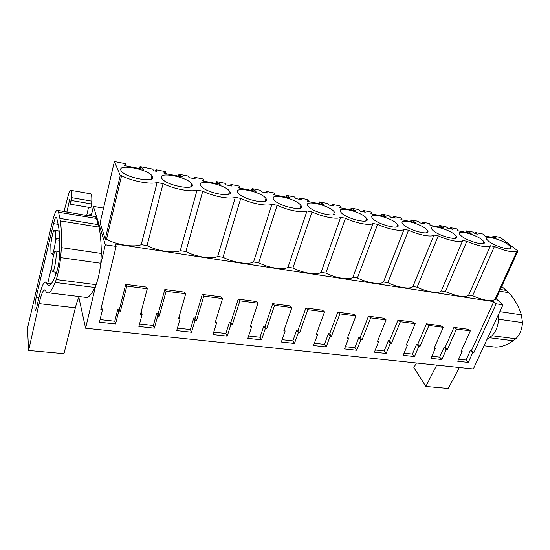 <?xml version="1.0" encoding="UTF-8"?>
<svg xmlns="http://www.w3.org/2000/svg" width="550" height="550" viewBox="0 0 550 550"><rect width="100%" height="100%" fill="white"/><g stroke="black" fill="none" stroke-linecap="round" stroke-linejoin="round"><path stroke-width="0.82" d="M496.134 298.712L502.989 304.817L473.344 368.961L85.601 328.219L95.707 285.484M91.245 215.909L93.39 206.394L105.339 244.778L100.567 264.956M103.531 208.12L93.39 206.394M493.804 301.606L496.237 303.799L473.77 352.853L471.494 350.488L493.804 301.606L115.321 243.98L116.139 246.407L105.339 244.778M502.989 304.817L496.237 303.799M474.904 233.475L475.324 232.519L477.331 234.121L475.186 233.695L473.179 232.1L466.737 230.828L471.199 233.379L458.074 230.808L457.607 230.423L457.827 229.522L457.112 228.938L450.533 227.645L452.478 229.254L448.03 228.381L446.098 226.772L439.416 225.459L443.836 228.023L430.224 225.363L429.777 224.978L430.127 224.084L429.44 223.499L422.62 222.152L424.483 223.768L419.863 222.867L418.014 221.251L411.091 219.89L415.456 222.475L401.335 219.718L400.902 219.326L401.39 218.439L400.737 217.848L393.656 216.459L395.429 218.082L390.638 217.14L388.877 215.518L381.686 214.108L386.004 216.721L371.332 213.847L370.927 213.462L371.559 212.582L370.941 211.991L363.584 210.547L365.262 212.169L360.284 211.193L358.621 209.571L351.154 208.099L355.403 210.732L340.161 207.756L339.776 207.364L340.567 206.498L339.989 205.906L332.344 204.401L333.912 206.03L328.742 205.019L327.188 203.39L319.419 201.864L323.599 204.518L307.746 201.417L307.395 201.025L308.351 200.173L307.814 199.574L299.86 198.014L301.317 199.65L295.934 198.591L294.498 196.962L286.419 195.374L290.517 198.048L274.017 194.817L273.694 194.425L274.835 193.586L274.34 192.995L266.062 191.366L267.389 193.002L261.786 191.909L260.48 190.272L252.065 188.616L256.08 191.311L238.886 187.949L238.59 187.557L239.931 186.739L239.484 186.141L230.869 184.449L232.059 186.086L229.144 185.515L226.215 184.938L225.046 183.301L216.281 181.576L220.192 184.298L202.262 180.792L202.008 180.4L203.562 179.596L203.17 178.998L194.184 177.231L195.222 178.867L189.131 177.678L188.114 176.041L178.977 174.24L182.765 176.976L164.058 173.319L163.845 172.927L165.626 172.143L165.296 171.552L155.918 169.709L156.791 171.346L153.615 170.72L152.756 169.084L140.044 166.588L143.701 169.338L124.169 165.522L123.991 165.131L126.026 164.368L125.757 163.776L114.393 161.542L120.251 175.519L121.564 175.766C132.364 181.232 150.26 184.559 157.121 182.518L163.082 183.645C173.882 189.028 190.967 192.204 197.072 190.094L202.771 191.173C213.558 196.488 229.893 199.519 235.304 197.347L240.756 198.378C251.522 203.617 267.156 206.518 271.913 204.291L277.138 205.281C287.87 210.444 302.844 213.228 307.003 210.952L312.015 211.901C322.719 216.989 337.074 219.656 340.677 217.339L345.489 218.247C356.146 223.266 369.916 225.83 373.01 223.472L377.63 224.345C388.245 229.295 401.473 231.756 404.085 229.364L408.526 230.209C419.086 235.091 431.798 237.456 433.971 235.036L438.24 235.847C448.745 240.666 460.976 242.935 462.729 240.494L466.847 241.271C477.29 246.029 489.06 248.215 490.435 245.747L468.676 295.096L472.594 295.701C484.461 300.754 491.954 301.909 495.076 299.166L495.873 299.282L517.949 250.965L500.294 237.428L493.096 236.012L492.415 237.524M468.676 295.096C465.135 297.839 457.366 296.643 445.376 291.507L441.313 290.881C439.326 293.893 427.261 292.091 417.147 287.162L412.926 286.509C410.547 289.52 398.014 287.65 387.853 282.645L383.474 281.971C380.662 284.982 367.634 283.037 357.424 277.963L352.88 277.262C349.607 280.266 336.057 278.245 325.806 273.089L321.076 272.36C317.309 275.364 303.208 273.254 292.923 268.022L288.001 267.266C283.697 270.256 269.005 268.063 258.692 262.749L253.564 261.965C248.689 264.942 233.372 262.653 223.032 257.262L217.69 256.438C212.197 259.401 196.212 257.008 185.852 251.536L180.283 250.676C174.116 253.612 157.417 251.116 147.056 245.554L141.24 244.661C134.351 247.576 116.896 244.963 106.528 239.312L105.256 239.119L100.107 222.805L114.393 161.542M116.139 246.407L100.801 309.629L102.444 309.815L99.44 322.183L115.562 323.943L118.656 311.692L120.264 311.884L126.809 286.076L147.276 288.743L140.518 314.229L142.099 314.414L138.889 326.487L154.337 328.171L157.623 316.209L159.17 316.387L166.114 291.197L185.721 293.755L178.585 318.643L180.097 318.814L176.708 330.612L191.531 332.228L194.989 320.54L196.467 320.712L203.775 296.106L222.571 298.554L215.098 322.871L216.549 323.043L212.994 334.572L227.226 336.126L230.842 324.699L232.265 324.864L239.896 300.816L257.936 303.167L250.147 326.934L251.542 327.099L247.837 338.374L261.511 339.866L265.272 328.687L266.633 328.845L274.567 305.332L291.892 307.587L283.821 330.839L285.161 330.99L281.325 342.024L294.47 343.461L298.361 332.523L299.674 332.674L307.869 309.671L324.528 311.843L316.202 334.593L317.494 334.737L313.534 345.538L326.184 346.919L330.192 336.208L331.457 336.359L339.886 313.844L355.912 315.934L347.366 338.202L348.604 338.346L344.534 348.92L356.723 350.247L360.828 339.762L362.044 339.9L370.7 317.859L386.121 319.873L377.369 341.681L378.565 341.818L374.399 352.179L386.141 353.457L390.342 343.179L391.518 343.317L400.359 321.729L415.223 323.661L406.285 345.029L407.433 345.159L403.178 355.314L414.501 356.551L418.791 346.479L419.918 346.61L428.945 325.449L443.266 327.319L434.163 348.26L435.277 348.391L430.939 358.346L441.863 359.535L446.229 349.656L447.322 349.786L456.5 329.044L470.319 330.846L461.065 351.381L462.138 351.505L457.731 361.268L468.277 362.416L472.711 352.729L473.77 352.853M78.877 297.44L85.601 328.219M91.823 213.324L88.468 215.449M101.42 307.079L102.444 309.815M100.073 319.577L114.785 321.2L117.858 309.004L119.46 309.196L125.737 284.364L146.094 287.031L147.276 288.743M141.178 311.74L142.099 314.414M139.562 323.936L153.368 325.462L156.633 313.555L158.166 313.734L164.828 289.493L184.333 292.05L185.721 293.755M177.423 328.123L190.376 329.553L193.813 317.914L195.284 318.086L202.29 294.408L220.997 296.856L222.571 298.554M213.744 332.138L225.906 333.479L229.494 322.101L230.911 322.266L238.232 299.118L256.183 301.476L257.936 303.167M248.621 335.995L260.04 337.253L263.773 326.123L265.134 326.281L272.731 303.648L289.981 305.91L291.892 307.587M282.136 339.694L292.868 340.883L296.725 329.986L298.031 330.137L305.889 307.993L322.472 310.173L324.528 311.843M314.373 343.262L324.452 344.376L328.426 333.706L329.684 333.85L337.769 312.18L353.726 314.27L355.912 315.934M345.393 346.686L354.867 347.738L358.944 337.288L360.154 337.425L368.452 316.202L383.817 318.216L386.121 319.873M375.279 349.993L384.175 350.976L388.348 340.732L389.517 340.869L398.001 320.079L412.809 322.018L415.223 323.661M404.078 353.176L412.438 354.097L416.694 344.059L417.821 344.19L426.477 323.812L440.749 325.689L443.266 327.319M431.853 356.242L439.711 357.115L444.043 347.263L445.136 347.394L453.936 327.415L467.713 329.223L470.319 330.846M458.659 359.205L466.043 360.023L470.449 350.364L471.494 350.488M490.435 245.747L494.402 246.503L472.594 295.701M495.076 299.166L517.138 250.814L517.949 250.965M494.402 246.503C506.667 251.522 514.243 252.966 517.138 250.814M493.096 236.012L496.98 238.418M493.845 236.596L493.35 237.71M497.097 238.157L484.928 236.06L483.808 234.19L475.324 232.519M456.5 329.044L453.936 327.415M462.138 351.505L461.374 350.694M468.277 362.416L466.043 360.023M472.711 352.729L470.449 350.364M488.489 241.113C495.096 246.668 513.906 251.646 510.744 247.046L508.757 245.018C501.937 239.491 483.629 234.671 486.695 239.257L488.489 241.113M200.743 185.701L200.929 185.969C205.673 193.098 235.51 198.468 229.584 191.256L229.549 191.208C225.17 184.326 195.772 178.578 200.743 185.701M191.826 183.982L191.599 183.652C187.124 176.777 157.493 171.222 161.707 178.179L162.071 178.736C166.932 185.873 197.051 191.036 191.826 183.982M365.819 217.491C359.872 211.159 336.201 205.879 340.691 211.97L341.351 212.781C347.009 219.175 371.312 224.586 366.658 218.488L365.819 217.491M333.802 211.324C328.157 204.813 303.071 199.437 307.904 205.865L308.344 206.422C313.686 213.008 339.426 218.501 334.414 212.08L333.802 211.324M120.911 170.321L121.433 171.174C126.411 178.303 156.881 183.281 152.391 176.385L151.993 175.766C147.428 168.919 117.48 163.529 120.911 170.321M300.479 204.909C295.192 198.22 268.551 192.734 273.742 199.512L273.962 199.801C278.926 206.573 306.261 212.163 300.871 205.404L300.479 204.909M461.23 235.867C467.713 241.574 487.431 246.641 484.007 241.766L482.247 239.91C475.537 234.238 456.349 229.329 459.663 234.183L461.23 235.867M373.079 218.886C378.998 225.108 401.988 230.423 397.678 224.654L396.605 223.417C390.411 217.257 368.019 212.073 372.185 217.841L373.079 218.886M432.946 230.423C439.278 236.294 459.993 241.443 456.294 236.28L454.754 234.616C448.188 228.786 428.024 223.788 431.606 228.938L432.946 230.423M426.229 229.123C419.829 223.128 398.606 218.041 402.469 223.492L403.583 224.764C409.729 230.808 431.53 236.039 427.536 230.581L426.229 229.123M265.774 198.22C260.899 191.359 232.554 185.756 238.116 192.885L238.129 192.899C242.653 199.863 271.734 205.549 265.939 198.447L265.774 198.22M52.057 270.703C51.184 266.544 53.735 251.24 55.344 251.034L56.004 252.024C56.932 255.998 54.326 271.707 52.731 271.796L52.057 270.703M59.146 231.007L53.804 230.182L54.037 231.399L54.718 230.532L55.406 231.529L55.392 238.459L59.675 239.099M55.392 238.459L55.633 239.731C54.862 246.097 53.838 250.986 52.552 254.409L52.326 253.103L51.693 253.866L50.985 252.739L50.806 244.585C51.549 238.459 52.546 233.654 53.804 230.182M140.044 166.588L139.562 168.527M140.333 167.179L139.982 168.609M126.026 164.368L125.682 165.818M120.251 175.519L105.256 239.119M121.564 175.766L106.528 239.312M141.24 244.661L157.121 182.518M163.082 183.645L147.056 245.554M115.562 323.943L114.785 321.2M118.656 311.692L117.858 309.004M120.264 311.884L119.46 309.196M126.809 286.076L125.737 284.364M55.633 239.731L59.716 240.343M52.552 254.409L53.756 254.581M466.847 241.271L445.376 291.507M462.729 240.494L441.313 290.881M466.737 230.828L466.07 232.375M467.459 231.413L466.978 232.554M450.058 228.779L450.533 227.645M428.945 325.449L426.477 323.812M435.277 348.391L434.486 347.511M441.863 359.535L439.711 357.115M446.229 349.656L444.043 347.263M447.322 349.786L445.136 347.394M438.24 235.847L417.147 287.162M433.971 235.036L412.926 286.509M439.416 225.459L438.763 227.033M440.11 226.043L439.636 227.205M422.146 223.314L422.62 222.152M400.359 321.729L398.001 320.079M407.433 345.159L406.629 344.204M414.501 356.551L412.438 354.097M418.791 346.479L416.694 344.059M419.918 346.61L417.821 344.19M408.526 230.209L387.853 282.645M404.085 229.364L383.474 281.971M411.091 219.89L410.444 221.499M411.751 220.474L411.283 221.664M401.39 218.439L401.012 219.423M393.195 217.642L393.656 216.459M370.7 317.859L368.452 316.202M378.565 341.818L377.733 340.773M386.141 353.457L384.175 350.976M390.342 343.179L388.348 340.732M391.518 343.317L389.517 340.869M377.63 224.345L357.424 277.963M373.01 223.472L352.88 277.262M381.686 214.108L381.054 215.751M382.319 214.692L381.858 215.909M371.559 212.582L371.154 213.675M363.138 211.757L363.584 210.547M339.886 313.844L337.769 312.18M348.604 338.346L347.751 337.191M356.723 350.247L354.867 347.738M360.828 339.762L358.944 337.288M362.044 339.9L360.154 337.425M345.489 218.247L325.806 273.089M340.677 217.339L321.076 272.36M351.154 208.099L350.543 209.784M351.746 208.691L351.299 209.935M340.567 206.498L340.134 207.728M331.904 205.638L332.344 204.401M307.869 309.671L305.889 307.993M317.494 334.737L316.621 333.458M326.184 346.919L324.452 344.376M330.192 336.208L328.426 333.706M331.457 336.359L329.684 333.85M312.015 211.901L292.923 268.022M307.003 210.952L288.001 267.266M319.419 201.864L318.821 203.583M319.976 202.455L319.543 203.72M308.351 200.173L307.924 201.451M299.434 199.279L299.86 198.014M274.567 305.332L272.731 303.648M285.161 330.99L284.268 329.553M294.47 343.461L292.868 340.883M298.361 332.523L296.725 329.986M299.674 332.674L298.031 330.137M277.138 205.281L258.692 262.749M271.913 204.291L253.564 261.965M286.419 195.374L285.842 197.134M286.928 195.965L286.509 197.264M274.835 193.586L274.416 194.899M265.65 192.665L266.062 191.366M239.896 300.816L238.232 299.118M251.542 327.099L250.628 325.462M261.511 339.866L260.04 337.253M265.272 328.687L263.773 326.123M266.633 328.845L265.134 326.281M240.756 198.378L223.032 257.262M235.304 197.347L217.69 256.438M252.065 188.616L251.508 190.417M252.532 189.214L252.127 190.541M239.931 186.739L239.532 188.079M230.471 185.776L230.869 184.449M230.127 192.644L229.907 193.387M203.775 296.106L202.29 294.408M216.549 323.043L215.627 321.159M227.226 336.126L225.906 333.479M230.842 324.699L229.494 322.101M232.265 324.864L230.911 322.266M202.771 191.173L185.852 251.536M197.072 190.094L180.283 250.676M216.281 181.576L215.751 183.425M216.693 182.174L216.308 183.535M203.562 179.596L203.177 180.971M191.675 186.299L192.136 184.635M193.806 178.592L194.184 177.231M166.114 291.197L164.828 289.493M180.097 318.814L179.169 316.601M191.531 332.228L190.376 329.553M194.989 320.54L193.813 317.914M196.467 320.712L195.284 318.086M178.977 174.24L178.468 176.137M179.327 174.838L178.956 176.234M165.626 172.143L165.261 173.553M155.561 171.105L155.918 169.709M154.337 328.171L153.368 325.462M157.623 316.209L156.633 313.555M159.17 316.387L158.166 313.734M492.422 327.69L493.941 324.39M436.741 365.118L425.858 386.43L413.868 367.544L416.439 362.986M498.369 314.813L498.568 319.227C498.114 326.157 495.908 331.65 491.954 335.713L487.025 339.364M459.346 367.489L448.291 388.458L425.858 386.43M499.579 291.163L508.75 292.634C514.106 298.286 518.334 305.669 521.441 314.799L522.479 322.596C522.06 329.409 519.832 334.806 515.804 338.786L513.143 340.746C507.279 344.988 501.366 347.105 495.406 347.112L489.748 346.424M515.804 338.786L491.954 335.713M501.744 286.433L508.75 292.634M506.557 290.441L500.369 289.444M86.756 215.167L94.373 216.425C95.191 216.198 95.858 216.872 96.381 218.439L98.986 227.088C100.423 233.454 101.2 242.241 101.317 253.454L100.767 263.244C99.749 271.989 98.189 279.132 96.092 284.673L94.786 287.471C91.933 293.514 89.348 296.856 87.017 297.495L84.899 297.241M28.628 350.474L63.979 353.678L75.364 307.814L39.091 303.634L28.628 350.474L27.5 328.151L52.092 222.942C53.893 215.373 55.543 211.145 57.049 210.258C57.702 209.997 58.218 210.65 58.582 212.224L60.383 220.914C61.318 227.329 61.662 236.232 61.407 247.624L60.665 257.599C59.579 266.53 58.114 273.845 56.265 279.538L55.144 282.418C52.683 288.654 50.524 292.119 48.654 292.834C47.458 293.267 46.448 292.572 45.623 290.751L44.351 289.85L45.031 289.933M57.757 210.375L86.687 215.462L88.564 207.302M56.808 218.226L56.031 217.195C55.282 217.621 54.443 219.759 53.522 223.596L36.19 297.364C34.918 302.555 34.43 311.252 35.461 310.599L36.843 306.921L38.658 298.732C40.948 288.619 43.086 282.989 45.073 281.847L46.681 283.092C47.431 284.9 48.373 285.601 49.5 285.196C51.562 284.384 53.969 279.943 56.732 271.886C58.451 266.186 59.462 259.779 59.758 252.663C59.964 240.969 59.537 232.038 58.465 225.851L56.808 218.226M52.009 265.512L47.981 282.212M55.371 275.674L55.77 272.202M39.091 303.634C40.975 295.357 42.728 290.764 44.351 289.85M75.364 307.814C76.642 302.713 77.969 298.959 79.358 296.567M96.092 284.673L56.265 279.538M60.383 220.914L98.986 227.088M98.388 224.641L59.984 218.446M64.047 211.413L68.042 196.13C68.977 192.61 69.836 190.657 70.606 190.259C71.569 190.107 71.926 192.576 71.679 197.643L91.809 201.128C91.988 196.103 91.541 193.648 90.454 193.772L71.019 190.327M66.894 212.197L69.767 199.011L70.764 204.284L71.679 197.643M70.764 204.284L90.908 207.701L91.671 203.961L71.514 200.502M91.671 203.961L91.809 201.128M489.342 337.714L513.143 340.746M498.568 319.227L522.479 322.596M499.833 311.644L521.441 314.799M58.582 212.224L96.381 218.439M53.522 223.596L58.135 224.324M46.681 283.092L51.308 283.676M38.899 297.688L36.19 297.364M55.144 282.418L94.786 287.471M60.665 257.599L100.767 263.244M61.407 247.624L101.317 253.454M509.981 248.724L510.744 247.046M55.612 251.068L59.771 251.666M52.731 271.796L56.588 272.312M55.014 230.574L59.166 231.22M51.693 253.866L52.477 253.976M151.154 179.094L151.993 175.766M483.216 243.581L484.007 241.766M455.462 238.239L456.294 236.28M426.676 232.698L427.536 230.581M396.797 226.93L397.678 224.654M365.757 220.935L366.658 218.488M333.499 214.686L334.414 212.08M299.942 208.168L300.871 205.404M265.024 201.376L265.939 198.447M228.649 194.274L229.549 191.208M190.726 186.856L191.599 183.652M484.082 345.737L495.406 347.112M56.389 217.25L56.031 217.195M48.654 292.834L87.017 297.495"/></g></svg>
